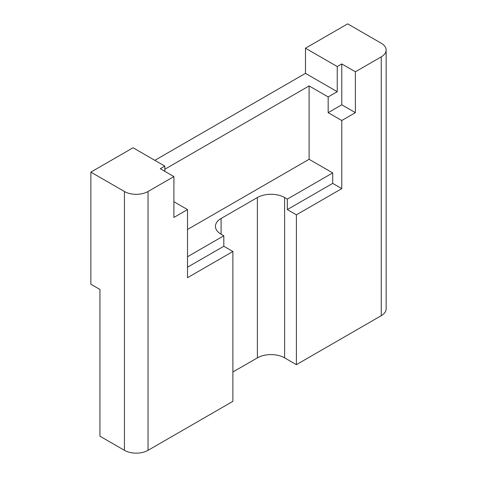 <?xml version="1.0" encoding="UTF-8"?>
<svg xmlns="http://www.w3.org/2000/svg" width="477" height="477" viewBox="0 0 477 477"><rect width="100%" height="100%" fill="white"/><g stroke="black" fill="none" stroke-linecap="round" stroke-linejoin="round"><path stroke-width="0.72" d="M90.863 172.119L90.863 284.244L99.937 289.479L99.937 436.181L124.437 450.33L124.437 191.504L90.863 172.119L133.059 147.757L164.821 166.097L160.284 168.715L173.896 176.573L148.031 191.504L148.031 450.33A16.683 9.629 180 0 1 124.437 450.33M337.239 91.697L328.164 96.938L328.164 112.655L341.776 104.797L355.389 112.655L355.389 71.788L341.776 63.93L337.239 66.547L337.239 91.697L305.477 73.363L154.84 160.332M305.477 73.363L305.477 48.213L347.673 23.85L381.254 43.234A16.683 9.629 0 0 1 386.137 50.049A16.683 9.629 0 0 1 381.254 56.858L355.389 71.788M386.137 50.049L386.137 308.869A16.683 9.629 180 0 1 381.254 315.679L296.402 364.666L284.608 357.857A19.253 11.114 0 0 0 257.383 357.857L232.883 372M296.402 364.666L296.402 214.823L287.327 209.582L287.327 199.106L284.608 197.532L284.608 357.857M221.084 234.207A19.253 11.114 180 0 1 215.443 226.348A19.253 11.114 180 0 1 221.084 218.49L221.084 234.207L223.808 235.781L223.808 246.257L232.883 251.498L232.883 401.342L148.031 450.33M355.389 112.655L341.776 120.514L341.776 188.624L332.702 183.389L332.702 172.907L309.108 159.288L187.509 229.491M296.402 214.823L341.776 188.624M124.437 191.504A16.683 9.629 0 0 0 148.031 191.504M173.896 176.573L173.896 217.44L187.509 209.582L187.509 277.692L232.883 251.498M337.239 66.547L305.477 48.213M164.821 171.332L164.821 166.097M328.164 96.938L309.108 85.938L164.821 169.24M187.509 209.582L173.896 201.723M309.108 159.288L309.108 85.938M328.164 112.655L341.776 120.514M223.808 235.781L187.509 256.733M257.383 357.857L257.383 197.532L221.084 218.49M257.383 197.532A19.253 11.114 180 0 1 284.608 197.532M332.702 172.907L287.327 199.106M341.776 104.797L341.776 63.93M223.808 246.257L187.509 267.215M332.702 183.389L287.327 209.582M381.254 315.679L381.254 56.858"/></g></svg>
